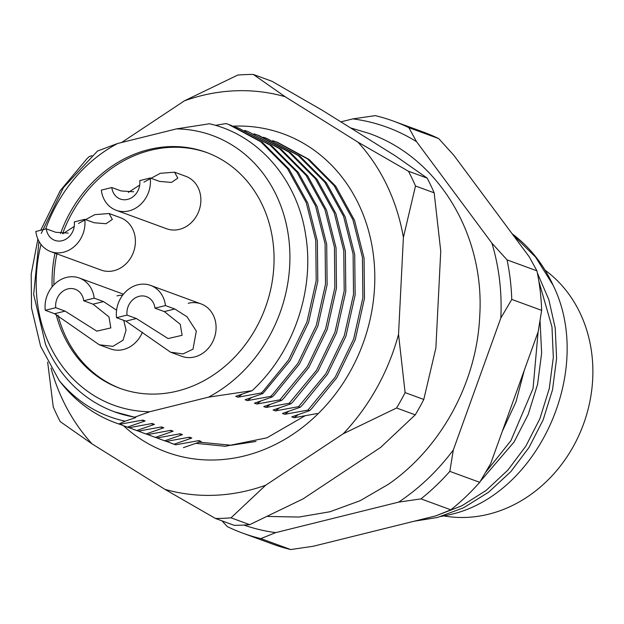 <?xml version="1.0" encoding="UTF-8"?>
<svg xmlns="http://www.w3.org/2000/svg" width="624" height="624" viewBox="0 0 624 624"><rect width="100%" height="100%" fill="white"/><g stroke="black" fill="none" stroke-linecap="round" stroke-linejoin="round"><path stroke-width="0.94" d="M56.09 314.317A125.635 108.904 -69.9 0 0 119.831 388.292A125.635 108.904 -69.9 0 0 177.45 391.053A125.635 108.904 -69.9 0 0 273.055 275.59A125.635 108.904 -69.9 0 0 206.271 152.357A125.635 108.904 -69.9 0 0 148.652 149.604A125.635 108.904 -69.9 0 0 60.559 233.524M413.985 521.266L437.479 517.468L463.687 507.718L488.639 492.188L510.838 471.635L529.09 447.369L543.13 419.936L552.529 389.774L556.592 358.566L555.235 328.123L548.847 299.699L537.381 273.039M435.669 515.892L430.318 517.218M512.834 234.725L535.587 257.104L553.199 285.418A159.541 138.286 -69.9 0 0 512.109 233.743M538.855 281.221L551.975 326.929L553.324 357.373L549.268 388.58L539.869 418.743L525.829 446.168L507.92 470.051L486.19 490.37L461.744 505.861L436.012 515.798M480.277 481.4L514.153 441.893L528.193 414.461L537.584 384.298L541.648 353.09L540.049 320.861M538.106 331.929L533.052 388.518L510.884 440.7L485.846 472.087M502.351 431.2L515.954 401.965L524.324 370.188M553.199 285.418C595.429 371.413 536.601 498.233 446.807 515.291L441.09 516.485M251.48 397.597L247.439 400.616L270.566 396.412L272.594 394.477L297.874 363.41L316.29 325.393L325.517 284.084L325.096 243.812L315.572 206.053L296.751 171.92L270.106 145.174L238.657 128.115L271.713 145.766L298.358 172.505L317.179 206.638L326.711 244.397L327.124 284.677L317.897 325.978L299.489 363.995L274.209 395.07L272.173 397.004L254.444 403.182L256.776 404.032L279.903 399.836L307.211 366.826L325.627 328.809L334.854 287.508L334.433 247.229L324.909 209.469L306.088 175.336L279.443 148.598L247.993 131.539L244.663 130.416M238.657 128.115L235.326 126.992M270.566 396.412L272.173 397.004M247.993 131.539L281.05 149.183L307.702 175.929L326.516 210.062L336.047 247.822L336.469 288.101L327.233 329.402L308.825 367.419L283.546 398.494L281.51 400.429L263.78 406.598L266.113 407.456L289.24 403.26L316.555 370.25L334.963 332.233L344.191 290.924L343.769 250.653L334.246 212.893L315.424 178.76L288.779 152.014L257.338 134.963L253.999 133.84M279.903 399.836L281.51 400.429M258.944 135.548L290.394 152.607L317.039 179.353L335.86 213.486L345.384 251.246L345.805 291.517L336.578 332.826L318.162 370.835L292.882 401.911L290.854 403.845L273.117 410.023L275.449 410.881L298.576 406.676L325.892 373.667L344.3 335.65L353.527 294.349L353.106 254.069L343.582 216.31L324.761 182.177L298.116 155.438L266.674 138.38L263.336 137.257M289.24 403.26L290.854 403.845M266.674 138.38L299.731 156.023L326.375 182.77L345.197 216.902L354.721 254.662L355.142 294.941L345.914 336.242L327.499 374.26L302.219 405.335L300.191 407.269L282.454 413.447L284.786 414.297L307.913 410.101L335.228 377.091L353.636 339.074L362.864 297.773L362.45 257.494L352.919 219.734L334.097 185.601L307.453 158.855L276.011 141.804L272.68 140.681M298.576 406.676L300.191 407.269M277.625 142.397L309.067 159.448L335.712 186.194L354.533 220.327L364.057 258.086L364.478 298.358L355.251 339.667L336.843 377.684L311.555 408.751L309.527 410.686L291.79 416.863L294.13 417.721L317.249 413.517M307.913 410.101L309.527 410.686M41.239 233.423L63.461 187.567L97.508 151.031L117.608 143.497A143.582 124.457 -69.9 0 0 45.646 229.031M41.005 244.413A143.582 124.457 -69.9 0 0 149.604 411.77L134.8 417.16A149.565 129.644 110.1 0 1 114.403 411.793A149.565 129.644 110.1 0 1 45.552 344.471L33.665 294.419L38.961 241.293M260.816 401.021L256.776 404.032M270.161 404.446L266.113 407.456M279.497 407.862L275.449 410.881M288.834 411.286L284.786 414.297M298.171 414.703L294.13 417.721M230.935 125.291L262.376 142.342L289.021 169.088L307.843 203.221L317.366 240.981L317.788 281.252L308.56 322.561L290.152 360.578L262.837 393.58L245.107 399.758L247.439 400.616M183.417 447.642L201.154 441.472L197.644 440.84M201.154 441.472L198.822 440.614L175.695 444.818L172.513 443.703M166.452 441.379L174.08 444.226L191.818 438.048L188.308 437.416M191.818 438.048L189.485 437.198L166.358 441.394L161.569 439.694L164.744 440.801L182.481 434.632L178.971 434M182.481 434.632L180.141 433.774L157.022 437.97L152.233 436.27L155.407 437.385L173.137 431.207L169.634 430.576M173.137 431.207L170.804 430.349L147.677 434.554L142.896 432.853L146.071 433.961L163.8 427.783L160.298 427.159M163.8 427.783L161.468 426.933L138.341 431.129L133.559 429.429M129.106 427.69L136.734 430.537L154.463 424.367L150.953 423.735M154.463 424.367L152.131 423.509L129.004 427.713L124.223 426.005L127.39 427.12L145.127 420.943L141.617 420.311M145.127 420.943L142.795 420.092L119.668 424.289L115.643 422.861A159.541 138.286 110.1 0 1 59.225 380.57C76.97 401.934 98.935 415.475 125.12 421.177L118.849 423.985A159.541 138.286 110.1 0 1 115.643 422.861M125.12 421.177L135.79 417.526L114.403 411.793M135.79 417.526L134.8 417.16M242.143 394.181L238.103 397.192L261.222 392.995L263.258 391.061L288.538 359.986L306.946 321.968L316.181 280.667L315.76 240.388L306.228 202.628L287.414 168.496L260.762 141.749L228.485 124.394L226.075 123.56L215.389 125.354M261.222 392.995L262.837 393.58M252.096 390.671L208.494 397.16A143.582 124.457 -69.9 0 0 288.85 239.117A143.582 124.457 -69.9 0 0 176.498 128.887L209.422 123.77C258.757 134.846 297.734 180.102 305.729 235.474C314.824 290.698 293.179 353.067 252.096 390.671L235.763 396.341L238.103 397.192M119.761 424.273L124.215 426.005M129.004 427.713L127.39 427.12M138.341 431.129L136.734 430.537M138.442 431.114L142.888 432.845M147.677 434.554L146.071 433.961M147.779 434.538L152.225 436.27M157.022 437.97L155.407 437.385M157.115 437.954L161.561 439.686M166.358 441.394L164.744 440.801M175.695 444.818L174.08 444.226M536.929 270.832A219.367 190.141 -69.9 0 1 541.648 310.362L511.766 299.411A219.367 190.141 110.1 0 0 507.047 259.88L536.929 270.832L529.238 256.807L453.89 155.36L438.727 138.598L408.845 127.647A219.367 190.141 110.1 0 0 393.518 121.142A219.367 190.141 110.1 0 0 375.274 115.627L352.903 118.88L340.868 121.867M479.716 482.321A219.367 190.141 -69.9 0 1 450.856 509.824L420.974 498.88A219.367 190.141 110.1 0 0 449.834 471.37L479.716 482.321L490.659 463.671L538.169 331.742L541.648 310.362M290.722 549.549L260.84 538.606A219.367 190.141 110.1 0 1 242.596 533.091L272.477 544.042A219.367 190.141 -69.9 0 0 290.722 549.549L313.1 546.296L435.95 515.822L450.856 509.824M243.922 525.065A211.388 183.23 -69.9 0 0 275.746 532.615L398.603 502.133A211.388 183.23 -69.9 0 0 453.305 449.99L500.822 318.061A211.388 183.23 -69.9 0 0 491.884 243.126L416.543 141.671A211.388 183.23 -69.9 0 0 352.903 118.88M242.596 533.091A219.367 190.141 110.1 0 1 227.269 526.586L222.05 520.884M438.727 138.598A219.367 190.141 -69.9 0 0 423.4 132.085L393.518 121.142M260.84 538.606L275.746 532.615M416.543 141.671L408.845 127.647M507.047 259.88L491.884 243.126M500.822 318.061L511.766 299.411M449.834 471.37L453.305 449.99M398.603 502.133L420.974 498.88M91.884 155.665L89.224 156.577L87.149 158.496L60.2 190.702L40.732 230.248M37.885 239.078L31.2 274.139L31.535 308.03L40.599 346.242L59.225 380.57M119.668 424.289L118.849 423.985M54.998 253.172A125.635 108.904 -69.9 0 0 52.135 286.837M176.498 128.887L117.608 143.497M208.494 397.16L149.604 411.77M116.181 210.28L166.608 228.751A27.916 24.203 -69.9 0 0 179.408 229.367A27.916 24.203 -69.9 0 0 200.655 203.705A27.916 24.203 -69.9 0 0 185.812 176.319L174.556 172.201L177.809 178.129L171.506 182.403L159.588 181.412L150.244 177.996A27.916 24.203 -69.9 0 1 140.728 204.321A27.916 24.203 -69.9 0 1 116.181 210.28A27.916 24.203 -69.9 0 1 101.322 190.133L111.805 187.528A15.951 13.829 -69.9 0 0 120.299 199.04A15.951 13.829 -69.9 0 0 134.324 195.64A15.951 13.829 -69.9 0 0 139.76 180.593L150.244 177.996M50.716 251.605L101.143 270.075A27.916 24.203 -69.9 0 0 113.942 270.691A27.916 24.203 -69.9 0 0 135.19 245.029A27.916 24.203 -69.9 0 0 120.346 217.643L109.091 213.525L112.343 219.461L106.041 223.727L94.123 222.745L84.778 219.32A27.916 24.203 -69.9 0 1 75.262 245.645A27.916 24.203 -69.9 0 1 50.716 251.605A27.916 24.203 -69.9 0 1 35.857 231.457L46.34 228.852A15.951 13.829 -69.9 0 0 54.834 240.365A15.951 13.829 -69.9 0 0 68.858 236.964A15.951 13.829 -69.9 0 0 74.295 221.918L84.778 219.32M201.029 303.896L150.602 285.418A27.916 24.203 -69.9 0 1 165.461 305.565L174.798 308.989L186.974 316.735L196.31 331.118L193.003 349.159L183.066 353.925L170.563 352.201L181.818 356.327A27.916 24.203 -69.9 0 0 194.618 356.936A27.916 24.203 -69.9 0 0 215.865 331.282A27.916 24.203 -69.9 0 0 201.029 303.896A27.916 24.203 -69.9 0 0 188.222 303.28M123.747 320.346L126.071 330.127L123.037 340.197L112.967 346.336L99.286 344.799L110.542 348.925A27.916 24.203 -69.9 0 0 123.341 349.534A27.916 24.203 -69.9 0 0 142.428 332.171M122.663 295.199A27.916 24.203 -69.9 0 0 116.945 295.877M207.199 152.708A125.635 108.904 -69.9 0 0 150.524 150.29A125.635 108.904 -69.9 0 0 62.603 233.711M56.87 253.859A125.635 108.904 -69.9 0 0 53.929 284.817M58.016 315.229A125.635 108.904 -69.9 0 0 120.767 388.635M443.906 515.931A135.611 117.546 -69.9 0 0 488.608 514.207A135.611 117.546 -69.9 0 0 588.939 405.842A135.611 117.546 -69.9 0 0 545.08 270.176M68.234 233.111L55.684 232.276L46.34 228.852M62.915 233.719L74.24 226.411M78.468 223.447L94.832 214.633L109.091 213.525M55.747 307.702L65.083 311.119L96.806 331.149L110.822 327.92L108.982 316.883L93.038 304.184L83.702 300.768A15.951 13.829 -69.9 0 0 75.208 289.255A15.951 13.829 -69.9 0 0 61.183 292.656A15.951 13.829 -69.9 0 0 55.747 307.702L45.263 310.3A27.916 24.203 -69.9 0 1 54.787 283.975A27.916 24.203 -69.9 0 1 79.326 278.015A27.916 24.203 -69.9 0 1 94.185 298.163L83.702 300.768M94.185 298.163L103.522 301.587L116.587 310.198M99.286 344.799L54.6 313.724L45.263 310.3M127.023 315.104L136.36 318.521L168.082 338.551L182.099 335.322L180.258 324.293L164.315 311.587L154.978 308.17A15.951 13.829 -69.9 0 0 146.484 296.657A15.951 13.829 -69.9 0 0 132.46 300.058A15.951 13.829 -69.9 0 0 127.023 315.104L116.54 317.702A27.916 24.203 -69.9 0 1 126.056 291.377A27.916 24.203 -69.9 0 1 150.602 285.418M170.563 352.201L125.876 321.126L116.54 317.702M165.461 305.565L154.978 308.17M133.708 191.786L121.15 190.952L111.805 187.528M128.38 192.395L139.706 185.078M143.933 182.122L160.298 173.308L174.556 172.201M233.228 126.157A169.51 146.929 110.1 0 1 233.415 126.149A169.51 146.929 110.1 0 1 374.572 286.962A169.51 146.929 110.1 0 1 216.645 459.919A169.51 146.929 110.1 0 1 123.529 425.747M305.323 415.631L266.893 437.83L225.334 446.277L195.702 443.313M199.15 442.143L231.192 445.255L255.988 441.472M50.996 368.121A205.405 178.043 -69.9 0 0 92.134 443.945L164.9 489.341A205.405 178.043 -69.9 0 0 214.867 495.261A205.405 178.043 -69.9 0 0 265.637 485.246L343.27 433.742A205.405 178.043 -69.9 0 0 398.533 334.339L403.4 237.432A205.405 178.043 -69.9 0 0 357.926 142.124L285.16 96.728A205.405 178.043 -69.9 0 0 184.423 100.823L237.721 75.083A225.35 195.328 110.1 0 1 245.521 74.591A225.35 195.328 110.1 0 1 253.297 74.451L271.978 81.292L322.507 110.417L395.273 155.813L427.136 178.09A225.35 195.328 -69.9 0 1 434.171 192.832L415.49 185.991A225.35 195.328 110.1 0 0 408.463 171.249L427.136 178.09M231.02 517.826A225.35 195.328 110.1 0 1 223.22 518.318A225.35 195.328 110.1 0 1 215.436 518.458L234.109 525.307A225.35 195.328 -69.9 0 0 249.694 524.667L231.02 517.826L265.637 485.246M434.171 192.832L440.747 251.121L435.88 348.02L423.79 399.461A225.35 195.328 -69.9 0 1 415.241 414.843L396.56 408.002A225.35 195.328 110.1 0 0 405.109 392.621L423.79 399.461M415.241 414.843L380.624 447.424L302.991 498.927L249.694 524.667M121.602 142.506L184.423 100.823M92.134 443.945L60.278 421.66A225.35 195.328 110.1 0 1 53.243 406.918L47.658 362.084M164.9 489.341L215.436 518.458M343.27 433.742L396.56 408.002M405.109 392.621L398.533 334.339M403.4 237.432L415.49 185.991M408.463 171.249L357.926 142.124M285.16 96.728L253.297 74.451M65.083 311.119L54.6 313.724M103.522 301.587L93.038 304.184M136.36 318.521L125.876 321.126M174.798 308.989L164.315 311.587M258.937 135.548L257.338 134.963M277.618 142.389L276.011 141.804M230.927 125.284L229.32 124.699M172.52 443.703L170.906 443.11M123.458 294.185L79.326 278.015M267.844 516.446L298.966 517.054L330.034 511.735L360.118 500.705L388.323 484.333C441.355 447.814 476.908 382.075 479.739 315.908C484.871 235.139 438.859 157.817 368.917 133.364L350.47 127.858"/></g></svg>
